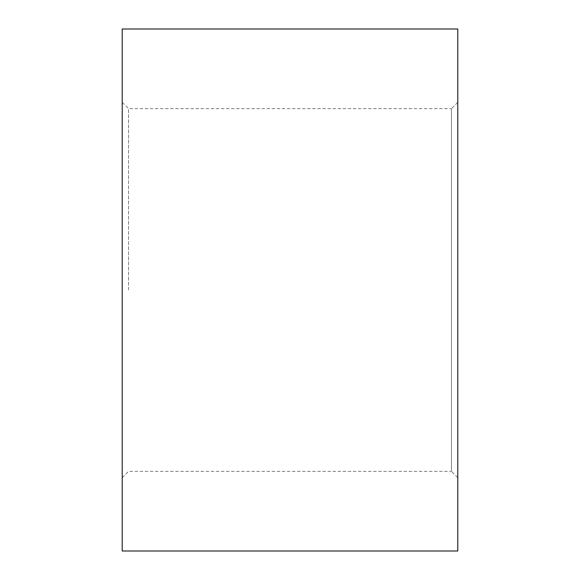 <?xml version="1.0" encoding="UTF-8"?>
<svg xmlns="http://www.w3.org/2000/svg" width="580" height="580" viewBox="0 0 580 580"><rect width="100%" height="100%" fill="white"/><g stroke="black" fill="none" stroke-linecap="round" stroke-linejoin="round"><path stroke-width="0.43" stroke-dasharray="2.9 2.17" d="M128.55 290L128.55 108.641L128.55 290M122.213 551L122.213 29M457.787 102.312L457.787 290L457.787 102.312L451.45 108.641L451.45 290L451.45 108.641L128.55 108.641L122.213 102.312M457.787 551L457.787 29M457.787 477.688L457.787 290L457.787 477.688L451.45 471.359L451.45 290L451.45 471.359L128.55 471.359L122.213 477.688L122.213 290L122.213 477.688"/><path stroke-width="0.87" d="M122.213 290L122.213 551L457.787 551L457.787 29L122.213 29L122.213 290"/></g></svg>
